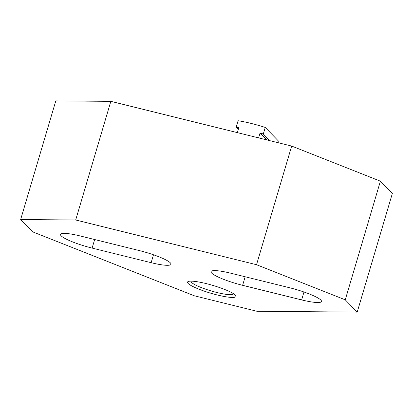 <?xml version="1.0" encoding="UTF-8"?>
<svg xmlns="http://www.w3.org/2000/svg" width="413" height="413" viewBox="0 0 413 413"><rect width="100%" height="100%" fill="white"/><g stroke="black" fill="none" stroke-linecap="round" stroke-linejoin="round"><path stroke-width="0.62" d="M191.136 281.139A22.101 3.536 -163.5 0 0 191.064 281.289A22.101 3.536 -163.5 0 0 191.601 282.456A22.101 3.536 -163.5 0 0 217.099 292.549A22.101 3.536 -163.5 0 0 233.453 293.844A22.101 3.536 -163.5 0 0 233.474 293.684M258.621 137.896L260.066 133.007A34.733 5.555 16.5 0 1 263.293 134.024L265.244 127.447L279.064 141.659L278.708 142.862M265.244 127.447A34.733 5.555 -163.5 0 0 250.97 123.373A34.733 5.555 -163.5 0 0 238.094 120.735L236.148 127.307A34.733 5.555 16.5 0 1 238.817 127.751L237.372 132.64M235.353 295.13A25.26 4.037 16.5 0 1 217.279 294.98A25.26 4.037 16.5 0 1 188.142 283.452A25.26 4.037 16.5 0 1 188.824 281.32A25.26 4.037 16.5 0 1 212.896 285.419A25.26 4.037 16.5 0 1 235.317 295.094A25.26 4.037 16.5 0 1 235.353 295.13M345.258 299.823L256.525 264.718L75.693 219.99L110.834 101.345L291.671 146.068L380.399 181.173L392.35 193.465L357.204 312.109L345.258 299.823L380.399 181.173M110.834 101.345L55.796 100.891L20.65 219.535L32.601 231.827L194.182 295.749L256.974 311.283L357.204 312.109M256.525 264.718L291.671 146.068M75.693 219.99L20.65 219.535M80.365 235.999L139.382 250.598A26.84 4.29 16.5 0 1 170.997 264.268A26.84 4.29 16.5 0 1 151.143 262.689L92.12 248.089A26.84 4.29 16.5 0 1 60.51 234.424A26.84 4.29 16.5 0 1 80.365 235.999M242.622 285.316A26.84 4.29 16.5 0 1 211.007 271.646A26.84 4.29 16.5 0 1 230.862 273.225L289.885 287.82A26.84 4.29 16.5 0 1 321.495 301.49A26.84 4.29 16.5 0 1 301.64 299.91L242.622 285.316L245.157 276.756M238.296 129.517L236.148 127.307M269.735 140.647L263.293 134.024M266.783 139.914L260.066 133.007M153.486 254.775L151.143 262.689M94.654 239.535L92.12 248.089M303.983 291.996L301.64 299.91"/></g></svg>
